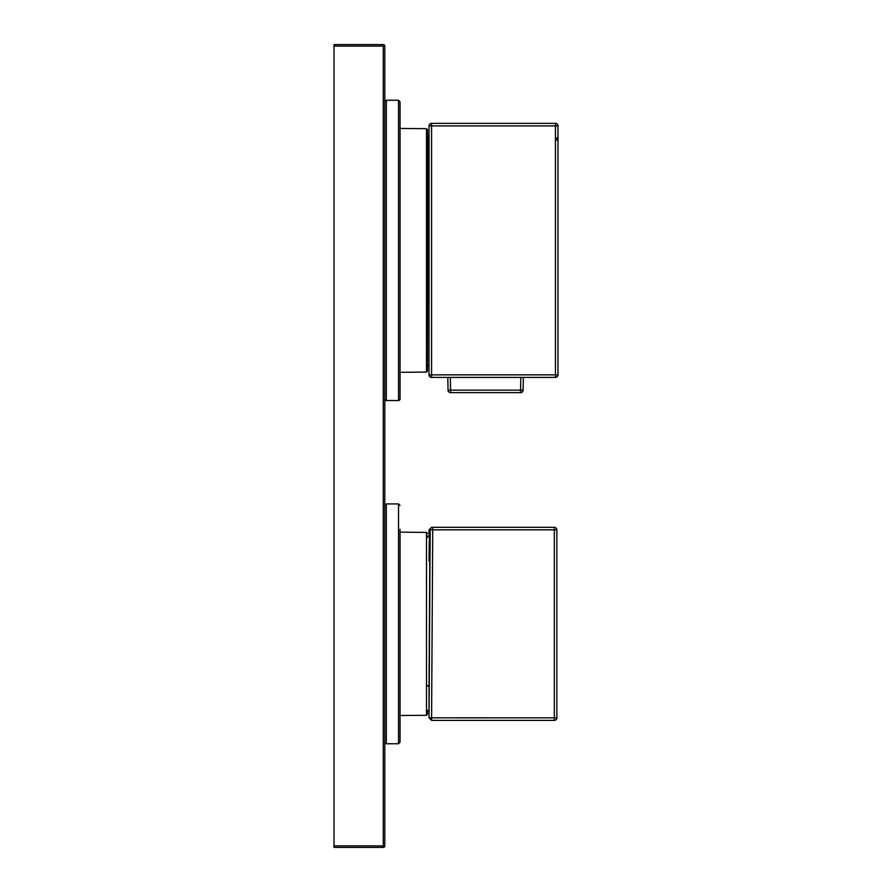 <?xml version="1.0" encoding="UTF-8"?>
<svg xmlns="http://www.w3.org/2000/svg" width="892" height="892" viewBox="0 0 892 892"><rect width="100%" height="100%" fill="white"/><g stroke="black" fill="none" stroke-linecap="round" stroke-linejoin="round"><path stroke-width="1.34" d="M523.348 377.405L523.125 390.15L523.348 377.405M447.817 377.405L448.04 390.15L447.817 377.405M520.805 377.405L520.582 390.15L523.125 390.15A2.542 2.542 0 0 1 520.582 392.647L450.583 392.647A2.542 2.542 0 0 1 448.04 390.15L520.582 390.15L520.582 392.647M450.583 392.647L450.36 377.405M557.991 125.895L557.991 374.863A2.542 2.542 0 0 1 555.448 377.405L431.572 377.405A2.542 2.542 0 0 1 429.03 374.863L429.03 125.895A2.542 2.542 0 0 1 431.572 123.352L555.448 123.352A2.542 2.542 0 0 1 557.991 125.895L555.448 125.895L555.448 123.352M556.485 140.144L557.991 140.144M556.485 138.628L557.991 137.1M555.448 377.405L555.448 374.863L557.991 374.863M431.572 123.352L431.572 377.405M556.864 544.577A1.528 1.528 0 0 0 556.864 544.566L556.864 544.577A1.528 1.528 0 0 1 556.864 544.577L556.864 703.097A1.528 1.528 0 0 1 556.864 703.108L556.864 703.097A1.528 1.528 0 0 1 556.864 703.108A1.528 1.528 0 0 0 556.864 703.097M554.333 720.379L431.572 720.379L429.03 717.815L554.333 717.837L554.333 527.295A2.542 2.542 0 0 1 556.864 529.837L556.864 717.837A2.542 2.542 0 0 1 554.333 720.379L554.333 717.837L556.864 717.837M426.488 684.911L429.03 686.706L429.03 717.815L430.189 529.826A2.542 2.542 -90 0 1 432.732 527.295L554.333 527.295M431.572 527.295L429.03 529.848L432.732 529.837L431.572 720.379M429.03 686.695L429.799 560.979C429.754 526.514 429.498 526.514 429.03 560.957M429.03 536.493L429.03 529.848M334.009 847.4L334.009 845.872L383.27 845.872L383.27 847.4L334.009 847.4M383.27 847.4A1.528 1.528 0 0 0 384.798 845.872L383.27 845.872L383.27 46.128L334.009 46.128L334.009 845.872M334.009 46.128L334.009 44.6L383.27 44.6L383.27 46.128L384.798 46.128A1.528 1.528 0 0 0 383.27 44.6M384.798 46.128L384.798 845.872M384.798 505.452L386.325 503.924L386.325 743.75A1.528 1.528 0 0 1 384.798 742.222M384.798 101.766L386.325 100.239L386.325 400.53A1.528 1.528 0 0 1 384.798 399.003M386.325 100.239L398.523 100.239L400.04 101.766L400.04 399.003A1.528 1.528 0 0 1 398.523 400.53L398.523 100.239M386.325 400.53L398.523 400.53M400.04 532.156L400.04 742.222L400.04 529.324L400.04 532.156L426.499 532.39L427.502 533.405M400.04 399.003L400.04 372.321L426.499 372.087L426.499 128.671L400.04 128.448L400.04 101.766M427.502 537.408L427.502 535.947M426.499 128.671L427.502 129.697L427.502 371.072L426.499 372.087M429.03 711.18L427.502 710.255L427.502 714.269L426.499 715.284L426.499 532.39M427.502 367.047L427.502 133.711M429.03 374.863L555.448 374.863L555.448 125.895L429.03 125.895M427.502 365.185L428.026 135.573L429.03 134.558M432.732 527.295L432.732 529.837L556.864 529.837M386.325 743.75L398.523 743.75L398.523 503.924L400.04 505.452M428.026 365.185L429.03 366.211M429.531 535.334L427.034 537.463M386.325 503.924L398.523 503.924M398.523 743.75L400.04 742.222M426.499 715.284L400.04 715.518"/></g></svg>
